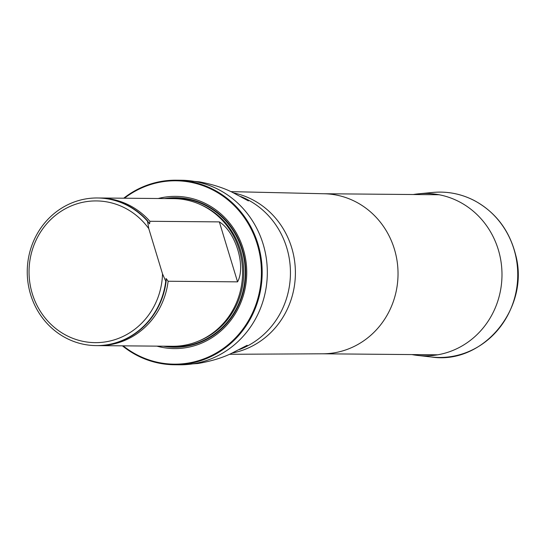 <?xml version="1.0" encoding="UTF-8"?>
<svg xmlns="http://www.w3.org/2000/svg" width="545" height="545" viewBox="0 0 545 545"><rect width="100%" height="100%" fill="white"/><g stroke="black" fill="none" stroke-linecap="round" stroke-linejoin="round"><path stroke-width="0.82" d="M123.156 345.843A91.696 86.383 -89.5 0 0 260.231 287.556A91.696 86.383 -89.5 0 0 148.54 185.232A91.696 86.383 -89.5 0 0 124.444 198.216M156.905 346.136A76.116 71.708 -89.5 0 0 246.742 273.099A76.116 71.708 -89.5 0 0 158.193 198.509M123.708 198.21A92.282 86.934 90.5 0 1 148.567 184.673A92.282 86.934 90.5 0 1 176.049 180.197A92.282 86.934 90.5 0 1 262.172 273.236A92.282 86.934 90.5 0 1 174.434 364.762A92.282 86.934 90.5 0 1 122.421 345.837M97.528 345.612A73.813 69.542 -89.5 0 0 98.522 345.625L172.418 346.273A73.813 69.542 -89.5 0 0 194.402 342.689A73.813 69.542 -89.5 0 0 241.803 261.259A73.813 69.542 -89.5 0 0 173.705 198.646L99.81 197.999A73.813 69.542 -89.5 0 0 98.815 197.999M162.519 273.863A70.864 66.756 90.5 0 1 74.427 338.942A70.864 66.756 90.5 0 1 41.509 230.603A70.864 66.756 90.5 0 1 148.771 228.607L162.519 273.863L165.748 281.227A73.813 69.542 90.5 0 1 96.145 345.605A73.813 69.542 90.5 0 1 27.25 271.185A73.813 69.542 90.5 0 1 97.432 197.978A73.813 69.542 90.5 0 1 147.525 221.263L149.616 223.702L149.902 221.284L219.342 221.89C235.672 231.938 246.122 266.328 237.566 281.854L168.126 281.247L166.218 278.631L165.844 278.822M148.771 228.607L147.525 221.263M166.116 281.091A72.764 68.547 -89.5 0 0 166.361 278.808L166.143 281.227A73.813 69.542 90.5 0 1 96.54 345.612A73.813 69.542 90.5 0 1 96.342 345.605M97.63 197.985A73.813 69.542 90.5 0 1 97.828 197.985A73.813 69.542 90.5 0 1 147.927 221.27M166.143 281.227L165.748 281.227M149.194 223.818L149.616 223.702A72.764 68.547 -89.5 0 0 148.308 222.162M149.902 221.284A73.813 69.542 -89.5 0 0 99.81 197.999M98.522 345.625A73.813 69.542 -89.5 0 0 120.499 342.042A73.813 69.542 -89.5 0 0 168.126 281.247M413.308 194.524A81.191 76.484 90.5 0 1 418.71 193.802A81.191 76.484 90.5 0 1 501.986 275.327A81.191 76.484 90.5 0 1 417.3 355.394A81.191 76.484 90.5 0 1 411.911 354.577M230.937 191.629L324.336 193.754A80.026 75.394 90.5 0 1 398.027 274.421A80.026 75.394 90.5 0 1 322.94 353.794L229.52 354.291M233.764 192.95A81.491 76.77 90.5 0 1 295.397 273.529A81.491 76.77 90.5 0 1 232.368 353.017M240.706 196.513A81.491 76.77 90.5 0 1 290.444 273.481A81.491 76.77 90.5 0 1 239.371 349.577M176.049 180.197L181.199 180.238A92.282 86.934 90.5 0 1 267.322 273.283A92.282 86.934 90.5 0 1 179.584 364.803L197.726 363.522C210.424 361.369 221.331 358.16 230.44 353.889L247.164 345.305M163.391 346.191A74.767 70.441 -89.5 0 0 245.686 273.093A74.767 70.441 -89.5 0 0 164.679 198.564M199.225 340.823A73.091 68.854 -89.5 0 0 243.744 273.072A73.091 68.854 -89.5 0 0 200.41 204.559M166.913 346.225A74.27 69.964 -89.5 0 0 245.257 273.086A74.27 69.964 -89.5 0 0 168.201 198.598A74.27 69.964 -89.5 0 1 245.257 273.086A74.27 69.964 -89.5 0 1 166.913 346.225M237.566 281.854L219.342 221.89M418.71 193.802L432.941 192.44A82.683 77.894 90.5 0 1 517.75 275.463A82.683 77.894 90.5 0 1 431.504 357.002L417.3 355.394M322.442 353.794L437.696 354.802M323.839 193.741L439.093 194.749M174.434 364.762L179.584 364.803M181.199 180.238L199.306 181.839C211.971 184.21 222.823 187.616 231.85 192.044L248.425 200.914M96.145 345.605L96.54 345.612M97.432 197.978L97.828 197.985M432.941 192.44C447.479 191.125 461.302 193.843 474.416 200.601C495.684 212.257 509.425 230.331 515.631 254.815C530.169 307.857 483.197 365.048 431.504 357.002"/></g></svg>
